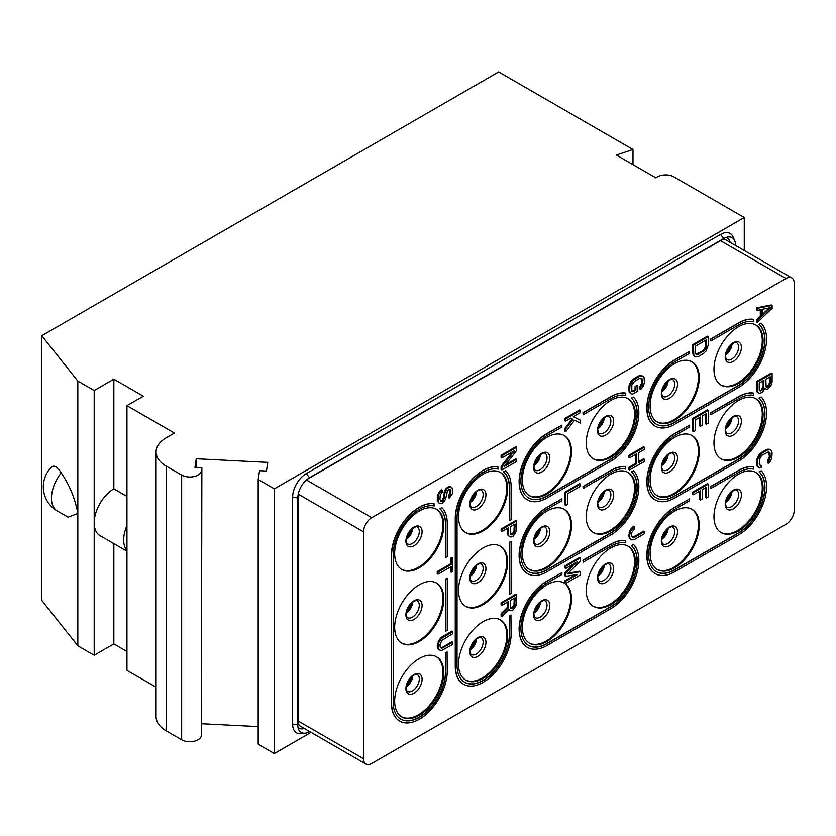 <?xml version="1.0" encoding="UTF-8"?>
<svg xmlns="http://www.w3.org/2000/svg" width="836" height="836" viewBox="0 0 836 836"><rect width="100%" height="100%" fill="white"/><g stroke="black" fill="none" stroke-linecap="round" stroke-linejoin="round"><path stroke-width="1.25" d="M258.188 726.599L201.873 723.757M311.044 732.357L274.312 753.56L258.188 744.249L258.188 479.54L259.536 470.689L266.454 471.034L267.771 462.381L196.251 458.765L196.408 467.502M77.821 645.789L41.8 600.405L41.8 335.706L77.821 381.08L77.821 645.789L94.196 655.236L113.842 643.898L126.947 651.453M156.071 687.182L126.947 670.367L126.947 405.659L143.322 396.201L113.842 379.189L94.196 390.537L77.821 381.08M196.251 458.765L194.945 467.428L201.863 467.773L201.382 735.628A11.579 6.688 0 0 1 193.806 741.323A11.579 6.688 0 0 1 181.663 739.766L166.249 730.863A34.736 20.054 180 0 1 156.071 716.682L156.071 451.983A34.736 20.054 180 0 1 166.249 437.803L174.431 433.069L126.947 405.659M201.863 467.773L201.382 470.919A11.579 6.688 0 0 1 193.806 476.614A11.579 6.688 0 0 1 181.663 475.067L166.249 466.164A34.736 20.054 180 0 1 156.071 451.983M274.312 753.56L274.312 488.851L744.259 217.527L673.847 176.877A11.579 6.688 0 0 0 657.472 176.877L655.842 177.828L616.393 155.047L632.998 149.519L498.643 71.948L41.8 335.706M274.312 488.851L258.188 479.54M113.842 543.63L113.842 643.898M126.947 551.185L99.954 535.604A27.787 16.041 -60 0 1 94.196 522.887L94.196 655.236M94.196 390.537L94.196 522.887A27.787 16.041 -60 0 1 113.842 488.851L113.842 379.189M126.947 496.417L113.842 488.851M126.947 525.468A27.787 16.041 120 0 0 126.947 550.548M57.203 510.921L68.082 517.202L77.821 513.429C75.198 498.935 69.67 485.423 61.247 472.915A24.526 8.339 75.2 0 0 51.508 467.146A27.787 27.787 0 0 0 57.203 510.921A27.787 16.041 -60 0 1 61.247 472.915M632.998 149.519L632.998 164.64M744.259 250.486L744.259 217.527M309.654 731.552L309.519 731.636A16.563 9.562 -60 0 1 305.339 733.151L301.388 733.694A19.238 11.108 -60 0 1 292.642 724.07L292.642 497.18A19.238 11.108 -60 0 1 306.248 473.615L720.517 234.435A19.238 11.108 -60 0 1 733.224 237.205L734.74 240.893A16.563 9.562 -60 0 1 735.502 245.272L735.502 245.429M305.339 733.151A16.563 9.562 -60 0 1 298.577 729.253A16.563 9.562 -60 0 1 297.804 724.864L297.804 497.974A16.563 9.562 -60 0 1 309.519 477.69L723.788 238.511A16.563 9.562 -60 0 1 727.968 236.985A16.563 9.562 -60 0 1 734.74 240.893M725.836 237.539A13.899 8.026 -60 0 1 730.141 242.335M304.294 728.459A13.899 8.026 -60 0 1 297.982 727.121M307.094 479.373L720.517 240.695A11.579 6.688 120 0 1 726.306 240.12L791.807 277.939A11.579 6.688 120 0 0 786.018 278.503L720.517 240.695M298.055 720.935A11.579 6.688 120 0 0 300.458 726.244L365.949 764.052A11.579 6.688 120 0 1 363.555 758.754L298.055 720.935L298.055 495.037M306.415 479.969L371.738 517.683L786.018 278.503M365.949 764.052A11.579 6.688 120 0 0 371.738 763.477L786.018 524.308A11.579 6.688 120 0 0 794.2 510.127L794.2 283.237A11.579 6.688 120 0 0 791.807 277.939M363.555 758.754L363.555 531.863L298.222 494.149M371.738 517.683A11.579 6.688 120 0 0 363.555 531.863M713.965 516.742A34.736 20.054 -60 0 1 729.128 481.787A34.736 20.054 -60 0 1 755.89 472.476A34.736 20.054 -60 0 1 763.09 488.381A34.736 20.054 -60 0 1 747.927 523.336A34.736 20.054 -60 0 1 721.165 532.647A34.736 20.054 -60 0 1 713.965 516.742M713.965 443.007A34.736 20.054 -60 0 1 729.128 408.041A34.736 20.054 -60 0 1 755.89 398.741A34.736 20.054 -60 0 1 763.09 414.646A34.736 20.054 -60 0 1 747.927 449.601A34.736 20.054 -60 0 1 721.165 458.901A34.736 20.054 -60 0 1 713.965 443.007M713.965 369.261A34.736 20.054 -60 0 1 729.128 334.306A34.736 20.054 -60 0 1 755.89 325.005A34.736 20.054 -60 0 1 763.09 340.9A34.736 20.054 -60 0 1 747.927 375.855A34.736 20.054 -60 0 1 721.165 385.166A34.736 20.054 -60 0 1 713.965 369.261M650.105 553.61A34.736 20.054 -60 0 1 665.268 518.654A34.736 20.054 -60 0 1 692.03 509.343A34.736 20.054 -60 0 1 699.23 525.248A34.736 20.054 -60 0 1 684.067 560.204A34.736 20.054 -60 0 1 657.305 569.515A34.736 20.054 -60 0 1 650.105 553.61M650.105 479.874A34.736 20.054 -60 0 1 665.268 444.919A34.736 20.054 -60 0 1 692.03 435.608A34.736 20.054 -60 0 1 699.23 451.513A34.736 20.054 -60 0 1 684.067 486.468A34.736 20.054 -60 0 1 657.305 495.769A34.736 20.054 -60 0 1 650.105 479.874M650.105 406.129A34.736 20.054 -60 0 1 665.268 371.174A34.736 20.054 -60 0 1 692.03 361.873A34.736 20.054 -60 0 1 699.23 377.767A34.736 20.054 -60 0 1 684.067 412.723A34.736 20.054 -60 0 1 657.305 422.034A34.736 20.054 -60 0 1 650.105 406.129M586.245 590.477A34.736 20.054 -60 0 1 601.408 555.522A34.736 20.054 -60 0 1 628.17 546.221A34.736 20.054 -60 0 1 635.37 562.116A34.736 20.054 -60 0 1 620.207 597.071A34.736 20.054 -60 0 1 593.445 606.382A34.736 20.054 -60 0 1 586.245 590.477M586.245 516.742A34.736 20.054 -60 0 1 601.408 481.787A34.736 20.054 -60 0 1 628.17 472.476A34.736 20.054 -60 0 1 635.37 488.381A34.736 20.054 -60 0 1 620.207 523.336A34.736 20.054 -60 0 1 593.445 532.636A34.736 20.054 -60 0 1 586.245 516.742M586.245 442.996A34.736 20.054 -60 0 1 601.408 408.041A34.736 20.054 -60 0 1 628.17 398.741A34.736 20.054 -60 0 1 635.37 414.635A34.736 20.054 -60 0 1 620.207 449.601A34.736 20.054 -60 0 1 593.445 458.901A34.736 20.054 -60 0 1 586.245 442.996M522.385 627.345A34.736 20.054 -60 0 1 537.548 592.39A34.736 20.054 -60 0 1 564.31 583.089A34.736 20.054 -60 0 1 571.51 598.984A34.736 20.054 -60 0 1 556.348 633.939A34.736 20.054 -60 0 1 529.585 643.25A34.736 20.054 -60 0 1 522.385 627.345M522.385 553.61A34.736 20.054 -60 0 1 537.548 518.654A34.736 20.054 -60 0 1 564.31 509.343A34.736 20.054 -60 0 1 571.51 525.248A34.736 20.054 -60 0 1 556.348 560.204A34.736 20.054 -60 0 1 529.585 569.515A34.736 20.054 -60 0 1 522.385 553.61M522.385 479.874A34.736 20.054 -60 0 1 537.548 444.909A34.736 20.054 -60 0 1 564.31 435.608A34.736 20.054 -60 0 1 571.51 451.513A34.736 20.054 -60 0 1 556.348 486.468A34.736 20.054 -60 0 1 529.585 495.769A34.736 20.054 -60 0 1 522.385 479.874M458.525 664.223A34.736 20.054 -60 0 1 473.688 629.257A34.736 20.054 -60 0 1 500.45 619.957A34.736 20.054 -60 0 1 507.651 635.862A34.736 20.054 -60 0 1 492.488 670.817A34.736 20.054 -60 0 1 465.725 680.117A34.736 20.054 -60 0 1 458.525 664.223M458.525 590.477A34.736 20.054 -60 0 1 473.688 555.522A34.736 20.054 -60 0 1 500.45 546.221A34.736 20.054 -60 0 1 507.651 562.116A34.736 20.054 -60 0 1 492.488 597.071A34.736 20.054 -60 0 1 465.725 606.382A34.736 20.054 -60 0 1 458.525 590.477M458.525 516.742A34.736 20.054 -60 0 1 473.688 481.787A34.736 20.054 -60 0 1 500.45 472.476A34.736 20.054 -60 0 1 507.651 488.381A34.736 20.054 -60 0 1 492.488 523.336A34.736 20.054 -60 0 1 465.725 532.636A34.736 20.054 -60 0 1 458.525 516.742M394.665 701.09A34.736 20.054 -60 0 1 409.828 666.135A34.736 20.054 -60 0 1 436.591 656.824A34.736 20.054 -60 0 1 443.791 672.729A34.736 20.054 -60 0 1 428.628 707.684A34.736 20.054 -60 0 1 401.865 716.985A34.736 20.054 -60 0 1 394.665 701.09M394.665 627.345A34.736 20.054 -60 0 1 409.828 592.39A34.736 20.054 -60 0 1 436.591 583.089A34.736 20.054 -60 0 1 443.791 598.984A34.736 20.054 -60 0 1 428.628 633.939A34.736 20.054 -60 0 1 401.865 643.25A34.736 20.054 -60 0 1 394.665 627.345M394.665 553.61A34.736 20.054 -60 0 1 409.828 518.654A34.736 20.054 -60 0 1 436.591 509.343A34.736 20.054 -60 0 1 443.791 525.248A34.736 20.054 -60 0 1 428.628 560.204A34.736 20.054 -60 0 1 401.865 569.515A34.736 20.054 -60 0 1 394.665 553.61M656.218 424.134A37.097 21.422 120 0 0 674.662 422.243L738.522 385.375A37.097 21.422 120 0 0 762.171 354.568A37.097 21.422 120 0 0 759.025 324.347L761.042 323.177L759.213 324.452A37.097 21.422 -60 0 1 762.359 354.673A37.097 21.422 -60 0 1 738.721 385.49L674.861 422.358A37.097 21.422 -60 0 1 656.312 424.197A37.097 21.422 -60 0 1 650.627 394.467A37.097 21.422 -60 0 1 674.861 361.779L689.606 353.262L689.606 351.413L674.861 359.919A39.365 22.729 120 0 0 649.144 394.613A39.365 22.729 120 0 0 655.184 426.161A39.365 22.729 120 0 0 674.861 424.207L738.721 387.34A39.365 22.729 120 0 0 763.529 355.457A39.365 22.729 120 0 0 761.23 323.292M689.606 351.413L674.662 359.804A39.365 22.729 120 0 0 648.945 394.498A39.365 22.729 120 0 0 654.985 426.046A39.365 22.729 120 0 0 655.079 426.099M753.466 319.415L753.267 319.3A39.365 22.729 120 0 0 738.522 322.936L710.694 339.008L710.893 340.973L738.721 324.901A37.097 21.422 -60 0 1 753.466 321.63L753.466 319.415A39.365 22.729 120 0 0 738.721 323.051L710.893 339.123M710.893 340.973L710.694 339.008M656.218 497.869A37.097 21.422 120 0 0 674.662 495.978L738.522 459.11A37.097 21.422 120 0 0 762.171 428.304A37.097 21.422 120 0 0 759.025 398.082L761.23 397.027L759.213 398.197A37.097 21.422 -60 0 1 762.359 428.419A37.097 21.422 -60 0 1 738.721 459.225L674.861 496.093A37.097 21.422 -60 0 1 656.312 497.932A37.097 21.422 -60 0 1 650.627 468.202A37.097 21.422 -60 0 1 674.861 435.514L689.606 427.008L689.606 425.148L674.861 433.665A39.365 22.729 120 0 0 649.144 468.348A39.365 22.729 120 0 0 655.184 499.897A39.365 22.729 120 0 0 674.861 497.942L738.721 461.075A39.365 22.729 120 0 0 763.529 429.202A39.365 22.729 120 0 0 761.23 397.027M689.606 425.148L674.662 433.55A39.365 22.729 120 0 0 648.945 468.233A39.365 22.729 120 0 0 654.985 499.782A39.365 22.729 120 0 0 655.079 499.844M753.466 393.16L753.267 393.045A39.365 22.729 120 0 0 738.522 396.682L710.694 412.754L710.893 414.719L738.721 398.647A37.097 21.422 -60 0 1 753.466 395.365L753.466 393.16A39.365 22.729 120 0 0 738.721 396.797L710.893 412.859M710.893 414.719L710.694 412.754M656.218 571.615A37.097 21.422 120 0 0 674.662 569.724L738.522 532.845A37.097 21.422 120 0 0 762.171 502.039A37.097 21.422 120 0 0 759.025 471.817L761.23 470.772L759.213 471.932A37.097 21.422 -60 0 1 762.359 502.154A37.097 21.422 -60 0 1 738.721 532.96L674.861 569.828A37.097 21.422 -60 0 1 656.312 571.667A37.097 21.422 -60 0 1 650.627 541.947A37.097 21.422 -60 0 1 674.861 509.249L689.606 500.743L689.606 498.893L674.861 507.4A39.365 22.729 120 0 0 649.144 542.094A39.365 22.729 120 0 0 655.184 573.632A39.365 22.729 120 0 0 674.861 571.688L738.721 534.821A39.365 22.729 120 0 0 763.529 502.938A39.365 22.729 120 0 0 761.23 470.772M689.606 498.893L674.662 507.285A39.365 22.729 120 0 0 648.945 541.979A39.365 22.729 120 0 0 654.985 573.527A39.365 22.729 120 0 0 655.079 573.58M753.466 466.896L753.267 466.781A39.365 22.729 120 0 0 738.522 470.417L710.694 486.489L710.893 488.454L738.721 472.382A37.097 21.422 -60 0 1 753.466 469.111L753.466 466.896A39.365 22.729 120 0 0 738.721 470.532L710.893 486.604M710.893 488.454L710.694 486.489M625.746 393.16L625.547 393.045A39.365 22.729 120 0 0 610.803 396.682L582.974 412.744L583.173 414.719L611.001 398.647A37.097 21.422 -60 0 1 625.746 395.365L625.746 393.16A39.365 22.729 120 0 0 611.001 396.786L583.173 412.859M583.173 414.719L582.974 412.744M528.498 497.869A37.097 21.422 120 0 0 546.943 495.978L610.803 459.11A37.097 21.422 120 0 0 634.451 428.304A37.097 21.422 120 0 0 631.305 398.082L633.51 397.027L631.493 398.197A37.097 21.422 -60 0 1 634.639 428.419A37.097 21.422 -60 0 1 611.001 459.225L547.141 496.093A37.097 21.422 -60 0 1 528.592 497.932A37.097 21.422 -60 0 1 522.908 468.202A37.097 21.422 -60 0 1 547.141 435.514L561.886 427.008L561.886 425.148L547.141 433.665A39.365 22.729 120 0 0 521.424 468.348A39.365 22.729 120 0 0 527.464 499.897A39.365 22.729 120 0 0 547.141 497.942L611.001 461.075A39.365 22.729 120 0 0 635.809 429.192A39.365 22.729 120 0 0 633.51 397.027M561.886 425.148L546.943 433.55A39.365 22.729 120 0 0 521.225 468.233A39.365 22.729 120 0 0 527.265 499.782A39.365 22.729 120 0 0 527.359 499.834M625.746 466.896L625.547 466.781A39.365 22.729 120 0 0 610.803 470.417L582.974 486.489L583.173 488.454L611.001 472.382A37.097 21.422 -60 0 1 625.746 469.111L625.746 466.896A39.365 22.729 120 0 0 611.001 470.532L583.173 486.604M583.173 488.454L582.974 486.489M528.498 571.615A37.097 21.422 120 0 0 546.943 569.724L610.803 532.845A37.097 21.422 120 0 0 634.451 502.039A37.097 21.422 120 0 0 631.305 471.817L633.51 470.772L631.493 471.932A37.097 21.422 -60 0 1 634.639 502.154A37.097 21.422 -60 0 1 611.001 532.96L547.141 569.828A37.097 21.422 -60 0 1 528.592 571.667A37.097 21.422 -60 0 1 522.908 541.947A37.097 21.422 -60 0 1 547.141 509.249L561.886 500.743L561.886 498.893L547.141 507.4A39.365 22.729 120 0 0 521.424 542.094A39.365 22.729 120 0 0 527.464 573.632A39.365 22.729 120 0 0 547.141 571.688L611.001 534.821A39.365 22.729 120 0 0 635.809 502.938A39.365 22.729 120 0 0 633.51 470.772M561.886 498.893L546.943 507.285A39.365 22.729 120 0 0 521.225 541.979A39.365 22.729 120 0 0 527.265 573.517A39.365 22.729 120 0 0 527.359 573.58M625.746 540.631L625.547 540.526A39.365 22.729 120 0 0 610.803 544.152L582.974 560.225L583.173 562.189L611.001 546.127A37.097 21.422 -60 0 1 625.746 542.846L625.746 540.631A39.365 22.729 120 0 0 611.001 544.267L583.173 560.339M583.173 562.189L582.974 560.225M528.498 645.35A37.097 21.422 120 0 0 546.943 643.459L610.803 606.591A37.097 21.422 120 0 0 634.451 575.785A37.097 21.422 120 0 0 631.305 545.563L633.51 544.508L631.493 545.678A37.097 21.422 -60 0 1 634.639 575.889A37.097 21.422 -60 0 1 611.001 606.706L547.141 643.574A37.097 21.422 -60 0 1 528.592 645.413A37.097 21.422 -60 0 1 522.908 615.683A37.097 21.422 -60 0 1 547.141 582.995L561.886 574.478L561.886 572.629L547.141 581.135A39.365 22.729 120 0 0 521.424 615.829A39.365 22.729 120 0 0 527.464 647.377A39.365 22.729 120 0 0 547.141 645.423L611.001 608.556A39.365 22.729 120 0 0 635.809 576.673A39.365 22.729 120 0 0 633.51 544.508M561.886 572.629L546.943 581.03A39.365 22.729 120 0 0 521.225 615.714A39.365 22.729 120 0 0 527.265 647.263A39.365 22.729 120 0 0 527.359 647.315M498.026 466.896A39.365 22.729 120 0 0 469.78 482.362A39.365 22.729 120 0 0 455.453 518.738L455.453 666.219A39.365 22.729 120 0 0 463.604 684.245A39.365 22.729 120 0 0 493.94 673.701A39.365 22.729 120 0 0 511.12 634.075L510.921 615.056L509.323 615.986L509.521 635.005A37.097 21.422 -60 0 1 493.324 672.343A37.097 21.422 -60 0 1 464.732 682.28A37.097 21.422 -60 0 1 457.052 665.299L457.052 517.818A37.097 21.422 -60 0 1 471.002 482.999A37.097 21.422 -60 0 1 498.026 469.111L497.828 466.781A39.365 22.729 120 0 0 469.581 482.247A39.365 22.729 120 0 0 455.254 518.634L455.254 666.104A39.365 22.729 120 0 0 463.405 684.13A39.365 22.729 120 0 0 463.499 684.182M509.323 615.986L509.521 635.005M464.638 682.218A37.097 21.422 120 0 0 493.188 672.154A37.097 21.422 120 0 0 509.323 634.89M503.585 471.817L505.602 470.658L503.774 471.932A37.097 21.422 -60 0 1 509.521 487.524L509.521 520.619L509.323 487.409A37.097 21.422 120 0 0 503.585 471.817L503.774 471.932M509.323 542.25L511.12 541.435L509.521 542.355L509.521 594.354L509.521 542.355M434.166 503.763A39.365 22.729 120 0 0 405.92 519.229A39.365 22.729 120 0 0 391.593 555.616L391.593 703.086A39.365 22.729 120 0 0 399.744 721.113A39.365 22.729 120 0 0 430.08 710.569A39.365 22.729 120 0 0 447.26 670.953L447.061 651.923L445.463 652.853L445.661 671.872A37.097 21.422 -60 0 1 429.464 709.21A37.097 21.422 -60 0 1 400.872 719.148A37.097 21.422 -60 0 1 393.192 702.167L393.192 554.686A37.097 21.422 -60 0 1 407.142 519.867A37.097 21.422 -60 0 1 434.166 505.979L433.968 503.648A39.365 22.729 120 0 0 405.721 519.114A39.365 22.729 120 0 0 391.394 555.501L391.394 702.982A39.365 22.729 120 0 0 399.545 720.998A39.365 22.729 120 0 0 399.639 721.06M445.463 652.853L445.661 671.872M400.778 719.085A37.097 21.422 120 0 0 429.328 709.022A37.097 21.422 120 0 0 445.463 671.757M439.726 508.685L441.93 507.64L439.914 508.8A37.097 21.422 -60 0 1 445.661 524.391L445.661 557.487L445.463 524.287A37.097 21.422 120 0 0 439.726 508.685L439.914 508.8M445.463 579.118L447.26 578.303L445.661 579.233L445.661 631.222L445.661 579.233M757.667 392.126L757.353 382.021L772.098 373.514L771.273 373.044L756.538 381.55L756.538 390.057L756.852 391.656L758.607 393.004L756.852 391.656M757.353 308.285L772.098 305.453L771.273 304.973L756.538 307.815L756.538 309.937L757.353 310.417L757.353 308.285L756.538 307.815M760.3 309.822L760.3 316.28L756.538 319.864L756.538 321.996L757.353 322.466L757.353 320.345L756.538 319.864M761.115 465.286L761.115 467.418L759.548 467.972L757.667 466.216L757.353 461.441L758.294 457.7L762.38 452.872L767.082 450.155L769.904 449.59L771.158 450.28L772.098 452.924L771.785 458.076L769.904 461.995L768.336 463.259L768.336 461.127L770.217 457.208L769.904 452.778L768.336 451.91L762.38 454.993L760.175 457.323L759.234 463.541L760.175 465.485L761.115 465.286L759.694 464.941M768.807 451.994L769.392 456.728L767.511 460.657L767.511 462.778L768.336 463.259M771.158 450.28L769.078 449.11L766.257 449.684L761.554 452.391L758.733 455.087L756.538 460.96L756.852 465.746L758.294 467.272M699.575 491.255L699.575 499.52L700.401 499.991L700.401 490.774L693.493 494.766L692.678 494.285L692.678 492.164L707.413 483.657L708.238 484.128L708.238 496.887L706.357 497.974L705.532 497.504L705.532 487.816M629.947 538.185L629.633 535.176L630.574 531.445L634.66 526.607L633.834 526.137L632.267 527.391L629.759 530.965L628.818 536.116L630.574 539.241L629.132 537.715M634.66 526.607L634.66 528.739L631.828 532.49L631.514 535.51L632.455 537.443L634.66 537.245L644.378 531.633L643.553 531.153L633.834 536.764L632.11 537.057M575.168 574.896L564.958 580.79L564.958 582.911L565.773 583.392L565.773 581.26L577.383 574.562L565.773 576.297L564.958 575.826L564.958 572.994L574.353 563.548M565.773 576.297L565.773 573.465L577.383 561.802L565.773 568.501L565.773 566.369L580.518 557.863L580.518 561.05L567.341 573.977L580.518 571.688L579.693 571.218L568.104 573.224M580.518 557.863L579.693 557.393L564.958 565.899L564.958 568.031L565.773 568.501M693.807 355.258L693.493 345.153L708.238 336.647L707.413 336.176L692.678 344.683L692.678 353.189L694.434 356.314L692.992 354.777M699.575 417.509L699.575 425.785L700.401 426.255L700.401 417.039L695.374 419.933L695.374 430.571L693.493 431.658L692.678 431.188L692.678 418.418L707.413 409.912L708.238 410.382L708.238 423.152L706.357 424.239L705.532 423.758L705.532 414.071M635.715 454.376L635.715 463.363L628.818 467.345L628.818 469.477L629.633 469.947L629.633 467.815L628.818 467.345M629.633 467.815L636.541 463.834L636.541 453.906L629.633 457.888L629.633 455.766L644.378 447.26L644.378 449.381L638.422 452.819L638.422 462.747L644.378 459.309L643.553 458.839L638.422 461.806M644.378 447.26L643.553 446.779L628.818 455.296L628.818 457.417L629.633 457.888M579.693 483.647L564.958 492.164L564.958 504.923L565.773 505.393L565.773 492.634L580.518 484.128L579.693 483.647M637.795 385.824L637.795 391.143L633.092 393.86L631.828 394.226L630.574 393.537L629.633 390.882L629.947 385.741L633.092 380.39L639.362 376.409L642.184 375.845L644.065 377.6L644.378 382.376L643.438 386.117L640.616 389.513L640.616 387.392L642.497 383.463L642.184 379.042L641.557 378.332L639.362 378.541L634.66 381.258L631.828 385.009L631.828 391.039L633.406 391.551L635.914 390.099L635.914 386.911L637.795 385.824L636.969 385.354L635.088 386.441L635.088 389.628L631.974 391.196M641.087 378.248L641.672 382.992L639.791 386.911L639.791 389.043L640.616 389.513M643.438 376.545L641.358 375.374L638.537 375.939L633.834 378.656L631.013 381.352L628.818 387.225L629.132 392.011L630.574 393.537M572.158 418.878L564.958 428.345L564.958 431.188L565.773 431.658L565.773 428.816L564.958 428.345M565.773 428.816L572.994 419.338L570.8 418.125L565.773 421.02L565.773 418.888L580.518 410.382L580.518 412.514L573.308 416.673L580.518 420.309L573.36 416.641M580.518 410.382L579.693 409.912L564.958 418.418L564.958 420.55L565.773 421.02M512.583 451.733L501.098 466.279L501.098 469.466L501.913 469.947L501.913 466.749L501.098 466.279M501.913 466.749L514.777 450.468L501.913 457.888L501.913 455.766L516.658 447.25L516.658 450.447L504.118 466.551L516.658 459.309L515.833 458.839L505.456 464.826M516.658 447.25L515.833 446.779L501.098 455.286L501.098 457.417L501.913 457.888M501.913 529.501L516.658 520.995L515.833 520.525L501.098 529.031L501.098 531.153L501.913 531.633L501.913 529.501L501.098 529.031M507.682 528.3L507.995 535.333L509.761 536.67L507.995 535.333M507.682 602.035L507.682 607.124L501.098 613.76L501.098 616.236L501.913 616.717L501.913 614.23L501.098 613.76M508.8 609.705L509.761 610.416L509.134 609.36L501.913 616.717M501.913 603.237L516.658 594.73L515.833 594.26L501.098 602.766L501.098 604.898L501.913 605.368L501.913 603.237L501.098 602.766M448.524 495.57L448.524 497.692L449.35 498.172L449.35 496.041L448.524 495.57L450.092 492.54L449.643 489.363M449.35 496.041L450.604 494.254L450.917 490.878L449.977 489.3L449.036 489.488L447.469 490.742L445.588 499.28L443.08 502.854L440.258 503.774L438.994 503.073L438.054 500.43L438.367 495.643L439.308 493.324L442.139 490.283L442.139 492.404L440.258 494.912L439.945 499.343L440.885 501.286L442.766 500.91L444.334 498.225L444.961 492.906L446.842 488.976L449.35 487.179L450.604 486.813L451.858 487.503L449.778 486.333L448.524 486.709L446.016 488.506L444.762 490.648L443.508 497.754L441.941 500.43L440.53 500.889M442.139 490.283L441.314 489.802L440.06 490.889L437.552 495.173L437.238 499.959L438.994 503.073M438.054 572.043L451.231 564.436L451.231 558.772L452.798 557.863L451.973 557.393L450.405 558.291L450.405 563.966L437.238 571.573L437.238 573.695L438.054 574.175L438.054 572.043L437.238 571.573M450.405 567.038L450.405 571.772L451.231 572.242L451.231 566.568L438.054 574.175M452.798 642.236L452.798 644.368L441.512 650.523L438.994 649.844L438.054 647.2L438.994 642.048L441.512 638.474L452.798 631.598L452.798 633.73L441.826 640.418L439.945 644.692L440.258 647.357L441.826 648.224L452.798 642.236L451.973 641.766L442.254 647.377L440.53 647.66M452.798 631.598L451.973 631.128L442.254 636.739L439.433 639.435L437.238 645.308L437.552 648.318L438.994 649.844M755.483 472.246A34.736 20.054 -60 0 1 762.275 487.91A34.736 20.054 120 0 1 747.374 522.584A34.736 20.054 120 0 1 720.757 532.396M755.483 398.511A34.736 20.054 -60 0 1 762.275 414.165A34.736 20.054 120 0 1 747.374 448.838A34.736 20.054 120 0 1 720.757 458.661M755.483 324.776A34.736 20.054 -60 0 1 762.275 340.43A34.736 20.054 120 0 1 747.374 375.103A34.736 20.054 120 0 1 720.757 384.915M691.623 509.124A34.736 20.054 -60 0 1 698.415 524.778A34.736 20.054 120 0 1 683.514 559.451A34.736 20.054 120 0 1 656.897 569.264M691.623 435.378A34.736 20.054 -60 0 1 698.415 451.032A34.736 20.054 120 0 1 683.514 485.706A34.736 20.054 120 0 1 656.897 495.529M691.623 361.643A34.736 20.054 -60 0 1 698.415 377.297A34.736 20.054 120 0 1 683.514 411.97A34.736 20.054 120 0 1 656.897 421.783M627.763 545.992A34.736 20.054 -60 0 1 634.555 561.646A34.736 20.054 120 0 1 619.654 596.319A34.736 20.054 120 0 1 593.037 606.131M627.763 472.246A34.736 20.054 -60 0 1 634.555 487.91A34.736 20.054 120 0 1 619.654 522.584A34.736 20.054 120 0 1 593.037 532.396M627.763 398.511A34.736 20.054 -60 0 1 634.555 414.165A34.736 20.054 120 0 1 619.654 448.838A34.736 20.054 120 0 1 593.037 458.661M563.903 582.859A34.736 20.054 -60 0 1 570.695 598.513A34.736 20.054 120 0 1 555.794 633.186A34.736 20.054 120 0 1 529.178 643.009M563.903 509.124A34.736 20.054 -60 0 1 570.695 524.778A34.736 20.054 120 0 1 555.794 559.451A34.736 20.054 120 0 1 529.178 569.264M563.903 435.378A34.736 20.054 -60 0 1 570.695 451.032A34.736 20.054 120 0 1 555.794 485.706A34.736 20.054 120 0 1 529.178 495.529M500.043 619.727A34.736 20.054 -60 0 1 506.835 635.381A34.736 20.054 120 0 1 491.934 670.054A34.736 20.054 120 0 1 465.318 679.877M500.043 545.992A34.736 20.054 -60 0 1 506.835 561.646A34.736 20.054 120 0 1 491.934 596.319A34.736 20.054 120 0 1 465.318 606.131M500.043 472.246A34.736 20.054 -60 0 1 506.835 487.91A34.736 20.054 120 0 1 491.934 522.573A34.736 20.054 120 0 1 465.318 532.396M436.183 656.594A34.736 20.054 -60 0 1 442.975 672.248A34.736 20.054 120 0 1 428.074 706.922A34.736 20.054 120 0 1 401.458 716.745M436.183 582.859A34.736 20.054 -60 0 1 442.975 598.513A34.736 20.054 120 0 1 428.074 633.186A34.736 20.054 120 0 1 401.458 642.999M436.183 509.114A34.736 20.054 -60 0 1 442.975 524.778A34.736 20.054 120 0 1 428.074 559.451A34.736 20.054 120 0 1 401.458 569.264M511.12 615.171L509.521 616.101M509.521 520.619L511.12 519.689L511.12 486.604A39.365 22.729 120 0 0 505.79 470.772M509.521 594.354L511.12 593.424L511.12 541.435M447.26 652.038L445.661 652.968M445.661 557.487L447.26 556.557L447.26 523.472A39.365 22.729 120 0 0 441.93 507.64M445.661 631.222L447.26 630.302L447.26 578.303M772.098 373.514L772.098 382.021L770.844 385.939L767.396 389.346L764.888 388.667L762.38 392.251L759.861 393.338L758.607 393.004M757.353 390.537L756.538 390.057M757.353 382.021L756.538 381.55M770.217 383.463L770.217 376.733L765.828 379.262L766.142 386.88L768.336 386.681L770.217 383.463L769.392 382.992L768.451 385.312L766.079 386.734M761.115 390.84L763.634 388.332L763.947 380.349L759.234 383.066L759.234 389.806L759.548 390.684L761.115 390.84L759.496 390.527M769.392 377.203L769.392 382.992M769.904 384.706L769.078 384.236M769.277 385.783L768.451 385.312M768.336 386.681L767.511 386.211M767.709 387.037L766.884 386.566M766.769 387.235L766.131 386.859M762.066 390.297L760.3 390.37M763.122 380.819L763.122 386.619L761.241 389.827M760.175 391.029L759.548 390.663M763.947 387.089L763.122 386.619M763.634 388.332L762.808 387.862M763.007 389.398L762.181 388.928M772.098 305.453L772.098 308.285L757.353 322.466M757.353 320.345L761.115 316.75L760.3 316.28M761.115 316.75L761.115 309.654L757.353 310.417M762.38 315.674L770.844 307.596L762.38 309.289L762.38 315.674M769.172 307.93L762.38 314.42M757.667 466.216L756.852 465.746M757.353 464.628L756.538 464.158M757.353 461.441L756.538 460.96M757.667 459.486L756.852 459.006M758.294 457.7L757.479 457.229M759.548 455.557L758.733 455.087M760.802 454.126L759.987 453.655M762.38 452.872L761.554 452.391M767.082 450.155L766.257 449.684M768.65 449.601L767.824 449.131M769.904 449.59L769.078 449.11M768.336 461.127L767.511 460.657M769.277 460.228L768.451 459.758M769.904 458.807L769.078 458.337M770.217 457.208L769.392 456.728M770.217 454.011L769.392 453.54M769.904 452.778L769.078 452.307M693.493 494.766L693.493 492.634L692.678 492.164M693.493 492.634L708.238 484.128M706.357 497.974L706.357 487.336L702.282 489.687L702.282 498.914L700.401 499.991M633.406 537.611L632.58 537.14M634.66 537.245L633.834 536.764M644.378 531.633L644.378 533.755L634.66 539.366L631.828 539.931L630.574 539.241M629.633 536.597L628.818 536.116M629.633 535.176L628.818 534.706M629.947 533.222L629.132 532.751M630.574 531.445L629.759 530.965M631.828 529.303L631.013 528.822M633.092 527.871L632.267 527.391M565.773 581.26L564.958 580.79M565.773 573.465L564.958 572.994M565.773 566.369L564.958 565.899M580.518 571.688L580.518 574.886L565.773 583.392M708.238 336.647L708.238 345.153L706.044 351.036L703.222 353.722L698.52 356.439L695.688 357.003L694.434 356.314M693.493 353.659L692.678 353.189M693.493 345.153L692.678 344.683M706.357 346.24L706.357 339.865L695.374 346.198L695.374 352.573L695.688 353.816L697.255 354.683L704.476 350.514L706.357 346.24L705.532 345.77L704.591 348.79L702.397 351.12L695.97 354.13M705.532 340.336L705.532 345.77M706.044 347.839L705.218 347.368M705.417 349.27L704.591 348.79M704.476 350.514L703.651 350.044M703.222 351.601L702.397 351.12M698.52 354.307L697.694 353.837M697.255 354.683L696.44 354.213M693.493 431.658L693.493 418.899L692.678 418.418M693.493 418.899L708.238 410.382M706.357 424.239L706.357 413.601L702.282 415.952L702.282 425.169L700.401 426.255M629.633 455.766L628.818 455.296M644.378 459.309L644.378 461.441L629.633 469.947M636.541 463.834L635.715 463.363M565.773 492.634L564.958 492.164M580.518 484.128L580.518 486.249L567.654 493.679L567.654 504.307L565.773 505.393M629.947 392.481L629.132 392.011M629.633 390.882L628.818 390.412M629.633 387.695L628.818 387.225M629.947 385.741L629.132 385.271M630.574 383.964L629.759 383.494M631.828 381.822L631.013 381.352M633.092 380.39L632.267 379.91M634.66 379.126L633.834 378.656M639.362 376.409L638.537 375.939M640.93 375.866L640.104 375.385M642.184 375.845L641.358 375.374M640.616 387.392L639.791 386.911M641.557 386.493L640.731 386.013M642.184 385.062L641.358 384.591M642.497 383.463L641.672 382.992M642.497 380.275L641.672 379.805M642.184 379.042L641.358 378.562M633.406 391.551L632.58 391.081M635.914 390.099L635.088 389.628M635.914 386.911L635.088 386.441M565.773 418.888L564.958 418.418M580.518 420.309L580.518 423.152L574.562 420.205L565.773 431.658M501.913 455.766L501.098 455.286M516.658 459.309L516.658 461.43L501.913 469.947M516.658 520.995L516.345 531.456L513.21 536.106L511.015 537.015L509.761 536.67M508.821 535.803L507.682 533.734M508.507 534.204L508.507 527.829L501.913 531.633M510.388 526.743L510.388 533.472L511.329 534.706L513.21 533.974L514.777 532.01L515.091 524.026L510.388 526.743M514.265 524.496L513.952 531.529L512.384 533.504L510.639 534.204M515.091 530.766L514.265 530.285M514.777 532.01L513.952 531.529M514.15 533.075L513.325 532.605M513.21 533.974L512.384 533.504M512.269 534.517L511.444 534.047M511.329 534.706L510.691 534.34M501.913 614.23L508.507 607.594L508.507 601.565L501.913 605.368M508.507 607.594L507.682 607.124M516.658 594.73L516.345 605.191L513.21 609.841L511.015 610.75L509.761 610.416M510.388 600.478L510.388 607.218L511.329 608.441L513.21 607.709L514.777 605.745L515.091 597.761L510.388 600.478M514.265 598.242L513.952 605.274L512.384 607.239L510.639 607.95M515.091 604.501L514.265 604.031M514.777 605.745L513.952 605.274M514.15 606.821L513.325 606.34M513.21 607.709L512.384 607.239M512.269 608.253L511.444 607.782M511.329 608.441L510.691 608.075M449.977 495.32L449.151 494.849M450.604 494.254L449.778 493.783M450.917 493.01L450.092 492.54M450.917 490.878L450.092 490.408M450.604 490L449.778 489.53M438.367 502.018L437.552 501.548M438.054 500.43L437.238 499.959M438.054 497.598L437.238 497.127M438.367 495.643L437.552 495.173M439.308 493.324L438.492 492.853M440.885 491.359L440.06 490.889M441.826 501.454L441 500.973M442.766 500.91L441.941 500.43M443.707 499.656L442.881 499.186M444.334 498.225L443.508 497.754M444.647 496.626L443.822 496.156M444.647 494.504L443.822 494.034M444.961 492.906L444.135 492.435M445.588 491.119L444.762 490.648M446.842 488.976L446.016 488.506M448.096 487.9L447.27 487.43M449.35 487.179L448.524 486.709M450.604 486.813L449.778 486.333M451.858 487.503L452.798 489.791L452.485 493.522L449.35 498.172M452.798 557.863L452.798 571.333L451.231 572.242M451.231 564.436L450.405 563.966M451.231 558.772L450.405 558.291M438.367 648.788L437.552 648.318M438.054 647.2L437.238 646.73M438.054 645.779L437.238 645.308M438.367 643.824L437.552 643.354M438.994 642.048L438.179 641.578M440.258 639.906L439.433 639.435M441.512 638.474L440.687 638.004M443.08 637.21L442.254 636.739M441.826 648.224L441 647.743M443.08 647.848L442.254 647.377M201.382 735.628L201.382 470.919M181.663 739.766L181.663 475.067M166.249 730.863L166.249 466.164M720.517 234.435L723.788 238.511M306.248 473.615L309.519 477.69M292.642 724.07L297.804 724.864M292.642 497.18L297.804 497.974M725.209 504.212A11.443 6.604 120 0 0 733.297 508.884A11.443 6.604 120 0 0 741.386 494.87A11.443 6.604 -60 0 0 733.297 490.199A11.443 6.604 -60 0 0 725.209 504.212M736.579 490.199A9.729 5.612 -60 0 1 738.596 494.661A9.729 5.612 120 0 1 734.342 504.442A9.729 5.612 120 0 1 726.85 507.055C726.369 507.253 725.92 506.083 725.512 503.544C725.125 500.868 726.954 497.086 730.998 492.174C734.416 489.948 736.276 489.29 736.579 490.199M725.564 502.54A9.729 5.612 120 0 0 732.033 491.349M727.174 499.98A28.946 16.71 120 0 0 730.612 494.013M727.174 426.245A28.946 16.71 120 0 0 730.612 420.278M725.564 428.805A9.729 5.612 120 0 0 732.033 417.603M736.579 416.464A9.729 5.612 -60 0 1 738.596 420.916A9.729 5.612 120 0 1 734.342 430.707A9.729 5.612 120 0 1 726.85 433.309C726.369 433.508 725.92 432.348 725.512 429.808C725.125 427.133 726.954 423.34 730.998 418.439C734.416 416.213 736.276 415.555 736.579 416.464M725.209 430.467A11.443 6.604 120 0 0 733.297 435.148A11.443 6.604 120 0 0 741.386 421.125A11.443 6.604 -60 0 0 733.297 416.453A11.443 6.604 -60 0 0 725.209 430.467M727.174 352.499A28.946 16.71 120 0 0 730.612 346.532M725.564 355.06A9.729 5.612 120 0 0 732.033 343.868M736.579 342.729A9.729 5.612 -60 0 1 738.596 347.18A9.729 5.612 120 0 1 734.342 356.962A9.729 5.612 120 0 1 726.85 359.574C726.369 359.773 725.92 358.602 725.512 356.063C725.125 353.388 726.954 349.605 730.998 344.693C734.416 342.467 736.276 341.809 736.579 342.729M725.209 356.732A11.443 6.604 120 0 0 733.297 361.403A11.443 6.604 120 0 0 741.386 347.389A11.443 6.604 -60 0 0 733.297 342.718A11.443 6.604 -60 0 0 725.209 356.732M663.314 536.848A28.946 16.71 120 0 0 666.752 530.881M661.704 539.408A9.729 5.612 120 0 0 668.173 528.216M672.719 527.077A9.729 5.612 -60 0 1 674.736 531.529A9.729 5.612 120 0 1 670.482 541.31A9.729 5.612 120 0 1 662.99 543.923C662.509 544.121 662.06 542.951 661.652 540.411C661.266 537.736 663.094 533.953 667.138 529.042C670.556 526.816 672.416 526.157 672.719 527.077M661.349 541.08A11.443 6.604 120 0 0 669.437 545.751A11.443 6.604 120 0 0 677.526 531.738A11.443 6.604 -60 0 0 669.437 527.067A11.443 6.604 -60 0 0 661.349 541.08M663.314 463.113A28.946 16.71 120 0 0 666.752 457.146M661.704 465.673A9.729 5.612 120 0 0 668.173 454.481M672.719 453.331A9.729 5.612 -60 0 1 674.736 457.783A9.729 5.612 120 0 1 670.482 467.575A9.729 5.612 120 0 1 662.99 470.177C662.509 470.386 662.06 469.215 661.652 466.676C661.266 464.001 663.094 460.208 667.138 455.306C670.556 453.081 672.416 452.422 672.719 453.331M661.349 467.345A11.443 6.604 120 0 0 669.437 472.016A11.443 6.604 120 0 0 677.526 458.003A11.443 6.604 -60 0 0 669.437 453.331A11.443 6.604 -60 0 0 661.349 467.345M663.314 389.367A28.946 16.71 120 0 0 666.752 383.41M661.704 391.927A9.729 5.612 120 0 0 668.173 380.735M672.719 379.596A9.729 5.612 -60 0 1 674.736 384.048A9.729 5.612 120 0 1 670.482 393.84A9.729 5.612 120 0 1 662.99 396.442C662.509 396.64 662.06 395.47 661.652 392.93C661.266 390.255 663.094 386.472 667.138 381.571C670.556 379.335 672.416 378.677 672.719 379.596M661.349 393.599A11.443 6.604 120 0 0 669.437 398.27A11.443 6.604 120 0 0 677.526 384.257A11.443 6.604 -60 0 0 669.437 379.586A11.443 6.604 -60 0 0 661.349 393.599M599.454 573.715A28.946 16.71 120 0 0 602.892 567.759M597.845 576.276A9.729 5.612 120 0 0 604.313 565.084M608.859 563.945A9.729 5.612 -60 0 1 610.876 568.396A9.729 5.612 120 0 1 606.622 578.178A9.729 5.612 120 0 1 599.13 580.79C598.649 580.989 598.2 579.818 597.792 577.279C597.406 574.604 599.234 570.821 603.278 565.92C606.696 563.683 608.556 563.025 608.859 563.945M597.489 577.948A11.443 6.604 120 0 0 605.577 582.619A11.443 6.604 120 0 0 613.666 568.605A11.443 6.604 -60 0 0 605.577 563.934A11.443 6.604 -60 0 0 597.489 577.948M599.454 499.98A28.946 16.71 120 0 0 602.892 494.013M597.845 502.54A9.729 5.612 120 0 0 604.313 491.349M608.859 490.199A9.729 5.612 -60 0 1 610.876 494.651A9.729 5.612 120 0 1 606.622 504.442A9.729 5.612 120 0 1 599.13 507.044C598.649 507.253 598.2 506.083 597.792 503.544C597.406 500.868 599.234 497.075 603.278 492.174C606.696 489.948 608.556 489.29 608.859 490.199M597.489 504.212A11.443 6.604 120 0 0 605.577 508.884A11.443 6.604 120 0 0 613.666 494.87A11.443 6.604 -60 0 0 605.577 490.199A11.443 6.604 -60 0 0 597.489 504.212M599.454 426.245A28.946 16.71 120 0 0 602.892 420.278M597.845 428.805A9.729 5.612 120 0 0 604.313 417.603M608.859 416.464A9.729 5.612 -60 0 1 610.876 420.916A9.729 5.612 120 0 1 606.622 430.707A9.729 5.612 120 0 1 599.13 433.309C598.649 433.508 598.2 432.337 597.792 429.798C597.406 427.133 599.234 423.34 603.278 418.439C606.696 416.203 608.556 415.555 608.859 416.464M597.489 430.467A11.443 6.604 120 0 0 605.577 435.138A11.443 6.604 120 0 0 613.666 421.125A11.443 6.604 -60 0 0 605.577 416.453A11.443 6.604 -60 0 0 597.489 430.467M535.594 610.593A28.946 16.71 120 0 0 539.032 604.627M533.985 613.143A9.729 5.612 120 0 0 540.453 601.951M544.999 600.812A9.729 5.612 -60 0 1 547.016 605.264A9.729 5.612 120 0 1 542.763 615.056A9.729 5.612 120 0 1 535.27 617.658C534.789 617.856 534.34 616.686 533.932 614.147C533.546 611.482 535.374 607.688 539.419 602.787C542.836 600.551 544.696 599.893 544.999 600.812M533.629 614.815A11.443 6.604 120 0 0 541.718 619.486A11.443 6.604 120 0 0 549.806 605.473A11.443 6.604 -60 0 0 541.718 600.802A11.443 6.604 -60 0 0 533.629 614.815M535.594 536.848A28.946 16.71 120 0 0 539.032 530.881M533.985 539.408A9.729 5.612 120 0 0 540.453 528.216M544.999 527.077A9.729 5.612 -60 0 1 547.016 531.529A9.729 5.612 120 0 1 542.763 541.31A9.729 5.612 120 0 1 535.27 543.923C534.789 544.121 534.34 542.951 533.932 540.411C533.546 537.736 535.374 533.953 539.419 529.042C542.836 526.816 544.696 526.157 544.999 527.077M533.629 541.08A11.443 6.604 120 0 0 541.718 545.751A11.443 6.604 120 0 0 549.806 531.738A11.443 6.604 -60 0 0 541.718 527.067A11.443 6.604 -60 0 0 533.629 541.08M535.594 463.113A28.946 16.71 120 0 0 539.032 457.146M533.985 465.673A9.729 5.612 120 0 0 540.453 454.47M544.999 453.331A9.729 5.612 -60 0 1 547.016 457.783A9.729 5.612 120 0 1 542.763 467.575A9.729 5.612 120 0 1 535.27 470.177C534.789 470.375 534.34 469.215 533.932 466.676C533.546 464.001 535.374 460.208 539.419 455.306C542.836 453.081 544.696 452.422 544.999 453.331M533.629 467.345A11.443 6.604 120 0 0 541.718 472.016A11.443 6.604 120 0 0 549.806 458.003A11.443 6.604 -60 0 0 541.718 453.321A11.443 6.604 -60 0 0 533.629 467.345M471.734 647.461A28.946 16.71 120 0 0 475.172 641.494M470.125 650.021A9.729 5.612 120 0 0 476.593 638.819M481.139 637.68A9.729 5.612 -60 0 1 483.156 642.132A9.729 5.612 120 0 1 478.903 651.923A9.729 5.612 120 0 1 471.41 654.525C470.929 654.724 470.48 653.564 470.072 651.025C469.686 648.349 471.514 644.556 475.559 639.655C478.976 637.429 480.836 636.771 481.139 637.68M469.769 651.683A11.443 6.604 120 0 0 477.858 656.354A11.443 6.604 120 0 0 485.946 642.341A11.443 6.604 -60 0 0 477.858 637.669A11.443 6.604 -60 0 0 469.769 651.683M471.734 573.715A28.946 16.71 120 0 0 475.172 567.748M470.125 576.276A9.729 5.612 120 0 0 476.593 565.084M481.139 563.945A9.729 5.612 -60 0 1 483.156 568.396A9.729 5.612 120 0 1 478.903 578.178A9.729 5.612 120 0 1 471.41 580.79C470.929 580.989 470.48 579.818 470.072 577.279C469.686 574.604 471.514 570.821 475.559 565.909C478.976 563.683 480.836 563.025 481.139 563.945M469.769 577.948A11.443 6.604 120 0 0 477.858 582.619A11.443 6.604 120 0 0 485.946 568.605A11.443 6.604 -60 0 0 477.858 563.934A11.443 6.604 -60 0 0 469.769 577.948M471.734 499.98A28.946 16.71 120 0 0 475.172 494.013M470.125 502.54A9.729 5.612 120 0 0 476.593 491.349M481.139 490.199A9.729 5.612 -60 0 1 483.156 494.651A9.729 5.612 120 0 1 478.903 504.442A9.729 5.612 120 0 1 471.41 507.044C470.929 507.253 470.48 506.083 470.072 503.544C469.686 500.868 471.514 497.075 475.559 492.174C478.976 489.948 480.836 489.29 481.139 490.199M469.769 504.212A11.443 6.604 120 0 0 477.858 508.884A11.443 6.604 120 0 0 485.946 494.87A11.443 6.604 -60 0 0 477.858 490.199A11.443 6.604 -60 0 0 469.769 504.212M407.874 684.329A28.946 16.71 120 0 0 411.312 678.362M406.265 686.889A9.729 5.612 120 0 0 412.733 675.697M417.279 674.547A9.729 5.612 -60 0 1 419.296 678.999A9.729 5.612 120 0 1 415.043 688.791A9.729 5.612 120 0 1 407.55 691.393C407.069 691.602 406.62 690.432 406.212 687.892C405.826 685.217 407.654 681.424 411.699 676.523C415.116 674.297 416.976 673.638 417.279 674.547M405.909 688.561A11.443 6.604 120 0 0 413.998 693.232A11.443 6.604 120 0 0 422.086 679.219A11.443 6.604 -60 0 0 413.998 674.547A11.443 6.604 -60 0 0 405.909 688.561M407.874 610.583A28.946 16.71 120 0 0 411.312 604.627M406.265 613.143A9.729 5.612 120 0 0 412.733 601.951M417.279 600.812A9.729 5.612 -60 0 1 419.296 605.264A9.729 5.612 120 0 1 415.043 615.056A9.729 5.612 120 0 1 407.55 617.658C407.069 617.856 406.62 616.686 406.212 614.147C405.826 611.471 407.654 607.688 411.699 602.787C415.116 600.551 416.976 599.893 417.279 600.812M405.909 614.815A11.443 6.604 120 0 0 413.998 619.486A11.443 6.604 120 0 0 422.086 605.473A11.443 6.604 -60 0 0 413.998 600.802A11.443 6.604 -60 0 0 405.909 614.815M407.874 536.848A28.946 16.71 120 0 0 411.312 530.881M406.265 539.408A9.729 5.612 120 0 0 412.733 528.216M417.279 527.067A9.729 5.612 -60 0 1 419.296 531.518A9.729 5.612 120 0 1 415.043 541.31A9.729 5.612 120 0 1 407.55 543.912C407.069 544.121 406.62 542.951 406.212 540.411C405.826 537.736 407.654 533.943 411.699 529.042C415.116 526.816 416.976 526.157 417.279 527.067M405.909 541.08A11.443 6.604 120 0 0 413.998 545.751A11.443 6.604 120 0 0 422.086 531.738A11.443 6.604 -60 0 0 413.998 527.067A11.443 6.604 -60 0 0 405.909 541.08M725.732 501.422L729.18 497.169L731.145 492.049M725.732 427.687L729.18 423.434L731.145 418.303M725.732 353.941L729.18 349.688L731.145 344.568M661.872 538.29L665.32 534.037L667.285 528.916M661.872 464.555L665.32 460.302L667.285 455.181M661.872 390.82L665.32 386.556L667.285 381.435M598.012 575.168L601.46 570.904L603.425 565.784M598.012 501.422L601.46 497.169L603.425 492.049M598.012 427.687L601.46 423.424L603.425 418.303M534.152 612.036L537.6 607.772L539.565 602.652M534.152 538.29L537.6 534.037L539.565 528.916M534.152 464.555L537.6 460.302L539.565 455.181M470.292 648.903L473.74 644.65L475.705 639.519M470.292 575.158L473.74 570.904L475.705 565.784M470.292 501.422L473.74 497.169L475.705 492.049M406.432 685.771L409.88 681.518L411.845 676.397M406.432 612.036L409.88 607.772L411.845 602.652M406.432 538.29L409.88 534.037L411.845 528.916"/></g></svg>
